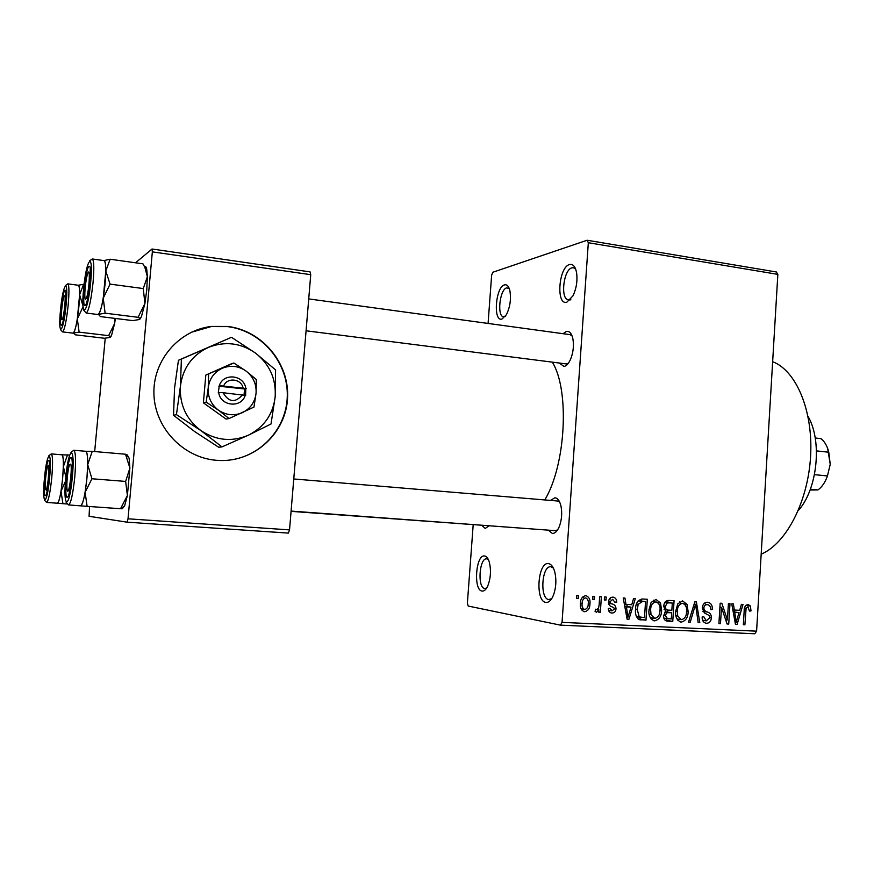 <?xml version="1.0" encoding="UTF-8"?>
<svg xmlns="http://www.w3.org/2000/svg" width="874" height="874" viewBox="0 0 874 874"><rect width="100%" height="100%" fill="white"/><g stroke="black" fill="none" stroke-linecap="round" stroke-linejoin="round"><path stroke-width="1.31" d="M545.813 602.394C534.975 601.301 537.794 561.469 548.533 563.632C551.286 564.101 553.373 566.909 554.804 572.055C556.53 579.724 556.137 587.284 553.624 594.735C551.461 600.176 548.861 602.732 545.813 602.394M553.329 568.013L550.795 566.756C541.749 565.434 539.597 598.712 548.697 599.542L551.734 598.624M566.865 302.164C555.853 305.813 558.584 267.138 569.498 264.538C573.027 263.74 575.409 266.537 576.632 272.928C577.616 280.936 576.392 288.573 572.973 295.838L566.865 302.164M575.649 269.083L573.42 267.728L571.902 267.837C563.457 269.684 560.158 299.258 568.34 299.727L570.919 299.105M501.982 319.043C492.914 322.124 495.514 286.956 504.484 284.891C506.931 284.279 508.723 286.159 509.848 290.529C511.279 299.028 510.11 307.124 506.33 314.815L501.982 319.043M509.247 288.529L506.702 287.874C499.688 289.349 496.782 316.53 503.61 316.814L505.216 316.508M482.044 591.064C473.151 590.245 475.817 554.138 484.622 555.984C486.49 556.279 488.009 558.136 489.156 561.578C491.275 569.87 490.806 578.031 487.725 586.05C486.01 589.666 484.12 591.337 482.044 591.064M488.337 559.491L486.742 558.825C479.313 557.656 477.226 587.874 484.709 588.497L486.654 588.049M563.096 333.704L566.505 331.41C569.651 330.973 571.814 333.628 572.994 339.363C574.032 346.585 573.082 353.533 570.154 360.197C568.308 363.923 566.276 366.009 564.058 366.457L559.152 363.016M565.991 363.89L568.319 363.3M550.489 500.42L554.859 497.809C557.601 498.038 559.611 500.693 560.911 505.784C562.321 512.83 561.796 519.724 559.338 526.476C557.361 531.163 555.034 533.49 552.368 533.446L548.227 530.147M291.097 511.082L555.219 530.66L557.59 529.906M489.167 525.766L485.234 528.442L481.902 525.493M291.075 511.366L488.959 525.755M772.649 361.694C796.148 370.565 813.268 410.605 810.591 456.25C808.057 501.873 786.087 543.748 761.178 554.182M552.346 362.153C569.793 390.088 565.871 465.11 544.775 499.939M227.863 326.461L211.508 326.428C178.93 330.154 152.6 360.569 153.933 394.327C154.917 428.096 183.354 457.67 216.228 460.281L220.521 460.511C255.612 461.417 286.017 432.368 287.568 397.998C289.567 363.66 262.55 330.7 227.863 326.461M226.038 460.412C259.862 458.282 287.175 428.566 287.295 395.201C287.797 361.836 261.173 330.733 227.557 326.603L211.202 326.57L191.319 332.284M592.692 599.356L592.9 596.33L594.593 596.418L594.386 599.455L592.692 599.356M599.149 604.688L599.684 596.691L601.378 596.789L600.34 612.204L598.646 612.117L598.81 609.659L596.603 612.292L595.041 611.385L595.675 609.2L596.887 609.539L598.614 607.823L599.149 604.688M604.316 599.979L604.513 596.953L606.206 597.04L605.999 600.067L604.316 599.979M608.533 601.88C608.828 598.832 610.292 597.248 612.936 597.128L613.286 597.161C615.569 597.761 616.705 599.466 616.694 602.284L615.001 602.47L612.674 599.324L610.249 601.585L610.587 602.994L612.182 603.934C614.619 604.546 615.897 606.185 616.017 608.85C615.711 611.603 614.346 613.002 611.942 613.045L611.527 613.002C609.396 612.521 608.326 611.013 608.337 608.457L610.041 608.271L612.029 610.85L614.324 609.08L613.865 607.78L612.008 606.807C609.626 606.206 608.468 604.568 608.533 601.88M631.738 604.71L633.584 598.526L635.322 598.614L628.898 619.36L627.139 619.273L623.217 597.958L624.965 598.056L625.992 604.415L631.738 604.71M656.003 599.466L660.482 602.973L661.629 610.194C661.596 616.094 659.258 619.644 654.615 620.835L654.2 620.802C650.103 618.956 648.366 615.296 649 609.801L651.119 602.394L656.003 599.466M682.605 600.897L686.997 604.382L688.133 611.538C688.1 617.383 685.806 620.901 681.25 622.091L680.846 622.059C676.815 620.234 675.11 616.607 675.722 611.155L677.798 603.814L682.605 600.897M748.057 604.447L750.384 605.999L751.006 610.915L749.455 611.09L747.969 606.807L746.101 608.238L744.888 624.823L743.337 624.757L744.167 611.013C744.014 607.31 745.314 605.125 748.057 604.447M562.048 622.364L756.589 631.159L754.775 633.759L560.463 625.15L562.048 622.364L588.322 242.721L587.131 240.241L492.881 272.229L491.647 275.146L488.074 323.446M756.589 631.159L777.849 274.37L588.322 242.721M739.699 610.325L741.403 604.349L743.02 604.437L737.099 624.462L735.471 624.386L731.746 603.825L733.373 603.912L734.346 610.041L739.699 610.325M727.419 619.928L728.413 603.65L729.976 603.726L728.73 624.069L727.07 623.992L721.487 607.321L720.482 623.675L718.909 623.599L720.165 603.202L721.848 603.289L727.419 619.928L725.606 619.633M702.27 607.933C702.685 604.24 704.455 602.339 707.569 602.252L707.962 602.284C711.097 603.126 712.561 605.507 712.354 609.44L710.77 609.615C710.824 606.862 709.743 605.212 707.525 604.666L707.274 604.633C705.307 604.59 704.16 605.704 703.854 607.976C704.127 610.303 705.362 611.669 707.547 612.051C710.136 612.86 711.414 614.804 711.381 617.885C711.054 621.327 709.437 623.129 706.542 623.282L706.072 623.238C703.308 622.496 702.008 620.387 702.161 616.924L703.767 616.738L706.323 620.857L709.808 617.743L709.448 615.635L704.368 612.936L702.27 607.933M688.526 622.168L694.83 601.836L696.392 601.913L699.812 622.703L698.173 622.627L695.562 604.284L690.198 622.244L688.526 622.168M663.737 606.272C664.032 602.383 665.802 600.438 669.069 600.438L674.072 600.711L672.761 621.425L667.091 621.13C664.644 620.551 663.475 618.759 663.595 615.744L665.627 611.483L663.737 606.272M635.573 609.265C635.54 603.289 637.856 599.87 642.51 599.007L647.328 599.269L645.973 620.158L638.774 619.437C636.032 616.957 634.972 613.559 635.573 609.265M580.402 603.595C580.38 599.138 582.16 596.494 585.733 595.664L586.039 595.697C589.196 597.062 590.496 599.804 589.939 603.923C589.928 608.293 588.158 610.893 584.64 611.713L584.258 611.669C581.166 610.314 579.888 607.627 580.402 603.595M576.567 598.504L576.774 595.456L578.49 595.544L578.282 598.592L576.567 598.504M560.463 625.15L468.213 606.053L467.382 603.191L473.184 524.848M587.131 240.241L776.363 271.978L777.849 274.37M127.134 522.182L128.019 518.806L289.534 529.884L288.365 533.096L127.134 522.182L89.072 516.294L89.563 506.516M94.676 451.552L105.23 338.216M289.534 529.884L310.74 274.676L152.349 251.865L152.032 249.014L135.546 262.79M152.032 249.014L310.073 271.89L310.74 274.676M128.019 518.806L152.349 251.865M572.033 335.813L569.979 334.644L308.719 298.908M559.688 502.113L557.47 500.999M745.773 605.354L750.384 605.999M749.466 610.686L751.006 610.915M744.55 608.02L746.101 608.238M743.348 624.582L744.888 624.823M734.608 610.063L734.051 611.92M735.427 624.189L737.099 624.462M732.838 609.823L734.346 610.041M737.241 618.497L739.043 612.663L734.728 612.445L736.29 622.299L737.241 618.497M733.188 611.789L739.043 612.663M735.056 622.102L736.29 622.299M733.264 612.226L734.728 612.445M727.004 623.785L728.73 624.069M719.925 607.091L721.487 607.321M718.92 623.413L720.482 623.675M704.641 603.027L705.427 604.36M710.759 609.189L712.354 609.44M702.292 607.736L703.854 607.976M709.819 617.634L711.381 617.885M703.909 620.453L703.122 621.316M705.405 623.096L706.542 623.282M698.14 622.419L699.812 622.703M694.142 604.076L695.562 604.284M688.592 621.971L690.198 622.244M684.255 603.978L686.997 604.382M686.538 611.287L688.133 611.538M679 619.295L677.831 620.289M680.158 621.906L681.25 622.091M679.743 601.705L680.606 603.027M681.392 619.677C684.888 618.726 686.603 615.973 686.527 611.418C686.997 607.354 685.719 604.666 682.692 603.333L682.463 603.311C679.032 604.218 677.328 606.884 677.328 611.297L677.721 616.017L681.392 619.677M675.919 615.711L677.721 616.017M675.733 611.046L677.328 611.297M667.933 600.46L667.812 602.372M667.321 609.976L667.201 611.997M666.775 618.584L666.665 620.365L672.761 621.425M666.665 620.365L665.114 620.3M666.196 620.922L667.725 621.185M663.759 606.086L665.365 606.337C665.256 608.566 666.141 609.823 668.02 610.085L671.844 610.303L672.314 603.038L665.081 602.066M663.65 615.22L665.245 615.482L667.528 618.716L671.298 618.923L671.691 612.729L665.332 611.724M664.764 612.335L666.938 612.696L665.245 615.482M671.691 612.729L666.938 612.696M664.71 602.656L667.179 603.027L665.365 606.337M664.939 602.262L668.883 602.863L667.179 603.027M672.314 603.038L668.883 602.863M657.674 602.547L660.482 602.973M660.001 609.932L661.629 610.194M652.572 618.038L651.239 619.131M653.457 620.638L654.615 620.835M653.249 600.165L654.244 601.64M654.757 618.399C658.319 617.437 660.067 614.662 660.001 610.074C660.482 605.977 659.182 603.268 656.101 601.924L655.861 601.902C652.375 602.809 650.638 605.496 650.638 609.954L651.021 614.706L654.757 618.399M649.196 614.389L651.021 614.706M649.011 609.691L650.638 609.954M641.341 599.04L641.221 600.951M640.15 617.317L640.03 619.109L645.973 620.158M640.03 619.109L638.096 619.011M636.37 616.465L644.488 617.634L645.536 601.618L638.282 600.635M635.584 609.102L637.222 609.375L639.244 616.968M636.512 604.021L638.217 604.295L637.222 609.375M638.162 600.777L642.565 601.465L638.217 604.295M645.536 601.618L642.565 601.465M627.346 604.48L626.734 606.436M627.095 619.032L628.898 619.36M624.353 604.153L625.992 604.415M626.702 616.88L628.035 617.12L631.017 607.135L624.724 606.152M624.812 606.643L626.396 606.906L628.035 617.12M631.017 607.135L626.396 606.906M610.15 598.056L610.544 598.974M614.968 602L616.694 602.284M608.599 601.312L610.249 601.585M608.523 602.667L610.587 602.994M608.774 604.229L609.965 605.78M614.291 608.566L616.017 608.85M609.473 610.423L608.872 611.144M610.871 612.86L611.942 613.045M604.327 599.793L605.999 600.067M598.657 611.898L600.34 612.204M597.466 609.418L598.81 609.659M592.703 599.182L594.386 599.455M583.1 596.527L583.679 597.565M588.246 603.639L589.939 603.923M582.401 609.08L581.603 609.877M583.657 611.538L584.64 611.713M584.837 609.495C587.153 608.719 588.289 606.829 588.235 603.847C588.683 600.962 587.841 598.974 585.722 597.892L585.536 597.871C583.22 598.657 582.084 600.536 582.128 603.53C581.68 606.392 582.51 608.38 584.608 609.473L584.837 609.495M580.434 603.246L582.128 603.53M576.578 598.319L578.282 598.592M798.29 510.547C817.474 489.549 822.5 440.835 808.013 416.352M85.696 451.29C87.072 451.497 87.739 455.933 87.695 464.607L86.919 478.428C88.219 462.029 87.837 452.983 85.783 451.29L73.82 450.263C75.765 451.945 76.071 461.013 74.738 477.466C72.924 494.302 70.87 503.457 68.576 504.932L87.105 506.341L85.106 492.281L91.945 478.766L87.695 464.607L92.24 451.345L85.707 451.279M71.679 477.313C70.827 485.878 69.734 492.117 68.391 496.017C65.889 500.212 65.233 494.029 66.424 477.466C68.401 460.631 70.237 454.469 71.941 458.97C72.509 462.892 72.422 468.999 71.679 477.313M125.638 481.421L127.396 495.46L129.887 468.103L129.112 458.195L127.211 454.884L125.528 454.229L129.887 468.103L125.638 481.421L91.945 478.766M125.528 454.229L92.24 451.345M120.536 508.723L122.273 508.766L124.654 505.762L127.396 495.46L120.536 508.723L87.105 506.341M80.419 505.773L80.561 505.784C82.997 504.32 85.106 495.197 86.919 478.428L85.106 492.281C83.511 501.108 81.992 505.609 80.561 505.784L80.495 505.773M67.331 490.62C69.002 495.842 72.597 467.688 70.707 464.116L69.483 464.957C67.768 469.141 66.216 485.31 67.112 489.724L67.331 490.62M86.329 298.351C89.072 292.539 90.645 265.925 87.826 273.256L87.771 273.376C86.013 277.419 84.199 293.522 84.996 297.936L85.532 299.279L86.329 298.351M47.775 466.279L47.589 466.694C46.136 470.103 44.629 485.627 45.404 489.222L46.224 489.768C48.289 486.457 49.916 461.57 47.775 466.279M47.895 487.364L49.687 468.912L47.895 487.364M64.72 295.74L63.988 296.428C62.502 299.716 60.809 315.153 61.53 318.748L61.759 319.545C63.179 322.43 66.315 297.182 64.72 295.74M815.213 437.994L820.904 438.639C824.63 441.425 827.263 445.959 828.781 452.229L830.234 464.302L827.449 475.948L814.47 474.648M816.48 450.897L828.781 452.229M810.067 490.019L817.988 489.921C822.052 486.971 825.198 482.306 827.449 475.948M810.373 489.2L817.988 489.921M827.623 448.307L830.234 464.302M110.146 259.228L142.965 263.839L144.876 267.357L147.356 276.708L146.788 289.655L144.909 303.54L138.07 317.306L105.12 313.176L103.241 298.154L110.069 284.126L105.776 271.016L110.146 259.228L103.886 260.594M144.494 266.57C145.51 265.871 146.286 266.92 146.81 269.705L147.356 276.708L143.27 288.562L144.909 303.54L141.348 316.891L139.731 319.392M84.275 288.344C86.471 270.099 88.471 263.172 90.273 267.553L89.956 283.121C88.973 292.801 87.684 299.858 86.111 304.283C83.784 308.282 83.172 302.961 84.275 288.344M86.176 313.056L97.975 314.52C100.652 312.695 103.012 302.557 105.066 284.105C106.235 269.815 105.918 261.992 104.104 260.627L92.294 258.977C93.999 260.332 94.25 268.176 93.059 282.499C91.016 301.017 88.722 311.199 86.176 313.056L83.849 310.39M138.07 317.306L139.534 318.223L139.589 319.491L132.772 320.605L100.434 316.596L98.467 314.367L105.12 313.176M143.27 288.562L110.069 284.126M104.017 260.616C105.175 260.769 105.765 264.232 105.776 271.016L103.241 298.154C101.592 307.506 100.007 312.914 98.467 314.367L97.899 314.509M65.932 477.117L63.343 466.661L62.589 478.919C63.791 464.345 63.584 456.304 61.967 454.808L69.669 455.059M49.097 477.936C48.289 485.955 47.305 491.625 46.169 494.935C44.257 497.907 43.853 492.281 44.945 478.045C46.606 463.613 48.103 457.998 49.425 461.21L49.097 477.936M61.901 454.797C62.994 454.972 63.474 458.926 63.343 466.661L67.527 454.873M66.97 503.97L62.917 503.686L61.027 491.199L65.506 481.203M57.181 503.195L62.917 503.686M48.824 455.758L51.282 453.901C52.801 455.387 52.953 463.449 51.73 478.067C50.124 492.991 48.42 501.119 46.595 502.441L57.313 503.206C59.235 501.894 60.994 493.799 62.589 478.919L61.027 491.199C59.672 499.032 58.427 503.031 57.302 503.216L57.247 503.206M115.401 318.453L114.625 323.478L108.627 335.649L79.119 332.142L77.327 318.901L82.997 306.916M114.865 318.387L114.625 323.478L111.49 335.638L110.277 337.419L104.432 338.26L75.415 334.84L73.416 333.049L79.119 332.142M61.016 309.702C62.841 294.177 64.447 287.961 65.856 291.053L65.506 305.572C64.6 314.476 63.485 320.78 62.174 324.473C60.393 327.368 60.011 322.44 61.016 309.702M62.513 331.901L73.077 333.147C75.186 331.541 77.12 322.637 78.9 306.457C79.993 293.544 79.807 286.475 78.365 285.263L67.801 283.864C69.155 285.077 69.286 292.156 68.183 305.102C66.402 321.337 64.512 330.263 62.513 331.901L60.514 329.618M84.133 284.225L78.212 285.241M83.03 306.02L79.6 294.778L83.653 284.159M108.627 335.649L110.266 336.556L110.277 337.419M78.299 285.252C79.239 285.372 79.676 288.551 79.6 294.778L77.327 318.901C75.94 327.149 74.64 331.858 73.416 333.049L73.012 333.147M64.468 309.746L64.02 316.836M223.11 392.732L245.638 395.419L245.802 388.504C244.25 374.88 223.318 372.488 219.33 385.631L218.292 392.502L223.11 392.732C228.824 402.411 235.292 403.1 242.491 394.797M218.729 392.546C220.357 406.323 241.366 408.442 245.212 395.365M256.322 379.513L246.02 371.024L233.839 363.016L230.845 364.01L205.816 375.099L203.38 402.827L226.071 419.083L229.032 418.548L253.973 407.087L256.082 393.071L256.322 379.513M233.839 363.016L205.816 375.099M208.624 374.203L208.22 387.925L206.177 402.149L203.38 402.827M206.177 402.149L218.489 410.19L229.032 418.548M176.439 414.637L200.944 430.62L221.985 446.898L248.478 435.143C264.243 427.058 273.158 414.189 275.212 396.512C276.129 378.737 269.563 364.261 255.492 353.085C240.689 342.827 224.935 340.947 208.252 347.459C192.007 355.215 182.732 368.173 180.415 386.363C179.465 404.717 186.304 419.465 200.944 430.62C216.26 440.638 232.113 442.146 248.478 435.143L271.016 423.999L275.212 396.512L275.583 369.921L255.492 353.085L231.49 337.298L178.449 360.274L181.388 359.105L180.415 386.363L176.439 414.637L173.544 415.292L174.538 388.198L178.449 360.274M231.49 337.298L181.388 359.105M221.985 446.898L218.686 447.237L194.705 431.603L173.544 415.292M242.448 412.626C250.467 408.584 255.011 402.073 256.082 393.071C256.541 384.025 253.198 376.672 246.02 371.024C238.482 365.856 230.518 364.961 222.138 368.304C213.999 372.269 209.356 378.803 208.22 387.925C207.75 397.135 211.169 404.553 218.489 410.19C226.158 415.292 234.145 416.1 242.448 412.626M245.802 388.504L219.33 385.631M243.081 387.914C241.202 378.671 227.218 377.087 223.711 385.805M244.032 395.114L244.556 388.974L246.228 388.559M244.556 388.974L218.839 386.188M744.189 610.707L745.719 610.937M734.291 617.874L735.679 618.082M702.882 611.33L707.547 612.051M693.148 607.255L694.666 607.485M665.059 611.997L668.654 612.576M638.96 619.513L641.352 619.939M625.893 612.488L627.39 612.75M608.577 603.344L612.182 603.934M72.313 477.302C75.525 444.145 68.609 445.718 65.823 477.477C62.611 509.313 69.286 510.525 72.313 477.302M83.631 288.933C80.441 320.387 87.684 314.968 90.645 282.488C93.802 249.888 86.34 257.972 83.631 288.933M49.589 477.925C52.473 448.548 47.021 449.793 44.476 478.067C41.613 506.396 46.868 507.346 49.589 477.925M60.503 310.172C57.673 338.194 63.387 333.923 66.053 305.081C68.882 276.129 62.983 282.521 60.503 310.172M569.411 299.891L570.143 300.001M706.323 620.857L702.598 620.234M681.097 619.644L676.957 618.945M667.048 618.628L663.825 618.082M668.02 610.085L664.098 609.462M654.462 618.366L650.234 617.634M640.314 619.852L639.681 619.742M640.238 617.339L636.458 616.673M611.789 610.817L608.555 610.26M596.45 609.484L595.642 609.342M584.608 609.473L581.024 608.839M73.82 450.263L70.947 452.415M66.151 502.342L68.576 504.932M124.654 505.762L120.929 508.744M129.112 458.195L125.594 454.24M557.481 500.999L293.762 478.963M306.075 330.787L567.674 364.097M46.093 489.975L47.185 491.177M48.398 466.061L49.709 465.044M92.294 258.977L89.41 260.987M146.81 269.705L144.876 267.357M141.348 316.891L139.534 318.223M51.282 453.901L61.967 454.808M44.519 500.223L46.595 502.441M67.801 283.864L65.342 285.601M111.49 335.638L110.266 336.556"/></g></svg>
